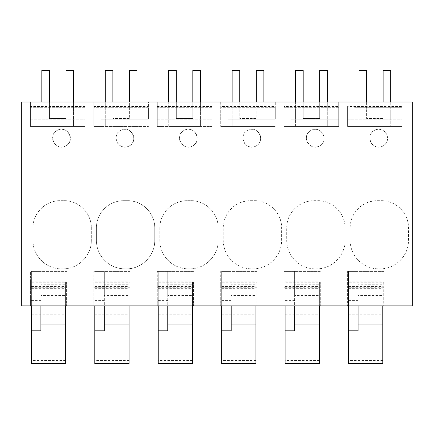 <?xml version="1.0" encoding="UTF-8"?>
<svg xmlns="http://www.w3.org/2000/svg" width="434" height="434" viewBox="0 0 434 434"><rect width="100%" height="100%" fill="white"/><g stroke="black" fill="none" stroke-linecap="round" stroke-linejoin="round"><path stroke-width="0.33" stroke-dasharray="2.17 1.63" d="M402.15 126.435L402.15 119.171C402.15 104.399 402.15 104.399 402.15 119.171C402.15 104.399 402.15 104.399 402.15 119.171L402.15 126.435L354.573 126.435L402.15 126.435L402.15 106.449L347.596 106.449L347.596 126.435L402.15 126.435L402.15 102.039L402.15 107.816L347.596 107.816L347.596 126.435L402.15 126.435M347.596 126.435L347.596 107.719L347.596 126.435L347.596 119.171L347.596 126.435L354.573 126.435L347.596 126.435M347.596 102.039L402.15 102.039L347.596 102.039M383.754 282.214L383.754 305.856L21.7 305.856L21.7 102.039L412.3 102.039L412.3 305.856L383.754 305.856L383.754 282.214L347.596 282.214L347.596 287.237L347.596 271.413L354.573 271.413L347.596 271.413L347.596 305.856L347.596 282.214M30.423 102.039L84.977 102.039L84.977 119.171C84.977 104.399 84.977 104.399 84.977 119.171C84.977 104.399 84.977 104.399 84.977 119.171L84.977 102.039L30.423 102.039L30.423 126.435L84.977 126.435L30.423 126.435L30.423 107.719L30.423 126.435L84.977 126.435L30.423 126.435L84.977 126.435L30.423 126.435L30.423 106.449L84.977 106.449L84.977 107.816L30.423 107.816L30.423 102.039M93.858 102.039L148.412 102.039L148.412 119.171C148.412 104.399 148.412 104.399 148.412 119.171C148.412 104.399 148.412 104.399 148.412 119.171L148.412 102.039L93.858 102.039L93.858 126.435L148.412 126.435L93.858 126.435L93.858 107.719L93.858 126.435L100.834 126.435L93.858 126.435L100.834 126.435L93.858 126.435L93.858 106.449L148.412 106.449L148.412 107.816L93.858 107.816L93.858 102.039M284.161 107.816L284.161 102.039L338.715 102.039L338.715 119.171C338.715 104.399 338.715 104.399 338.715 119.171C338.715 104.399 338.715 104.399 338.715 119.171L338.715 126.435L291.138 126.435L338.715 126.435L338.715 102.039L284.161 102.039L284.161 126.435L338.715 126.435L284.161 126.435L284.161 107.719L284.161 126.435L291.138 126.435L284.161 126.435L291.138 126.435L284.161 126.435L284.161 106.449L338.715 106.449L338.715 107.816L284.161 107.816L284.161 106.449M220.727 107.816L220.727 102.039L275.281 102.039L275.281 119.171C275.281 104.399 275.281 104.399 275.281 119.171C275.281 104.399 275.281 104.399 275.281 119.171L275.281 102.039L220.727 102.039L220.727 126.435L220.727 107.719L220.727 126.435L275.281 126.435L220.727 126.435L227.704 126.435L220.727 126.435L227.704 126.435L220.727 126.435L220.727 106.449L275.281 106.449L275.281 107.816L220.727 107.816L220.727 106.449M157.292 102.039L211.846 102.039L211.846 119.171C211.846 104.399 211.846 104.399 211.846 119.171C211.846 104.399 211.846 104.399 211.846 119.171L211.846 102.039L157.292 102.039L157.292 126.435L211.846 126.435L157.292 126.435L157.292 107.719L157.292 126.435L164.269 126.435L157.292 126.435L164.269 126.435L157.292 126.435L157.292 106.449L211.846 106.449L211.846 107.816L157.292 107.816L157.292 102.039M347.596 107.816L347.596 106.449M347.596 119.171L347.596 107.719L347.596 119.171L402.15 119.171L347.596 119.171M320.319 282.214L320.319 305.856L320.319 282.214L284.161 282.214L284.161 287.237L284.161 271.413L291.138 271.413L284.161 271.413L284.161 305.856L284.161 282.214M256.885 282.214L256.885 305.856L256.885 282.214L220.727 282.214L220.727 287.237L220.727 271.413L227.704 271.413L220.727 271.413L220.727 305.856L220.727 282.214M193.45 282.214L193.45 305.856L193.45 282.214L157.292 282.214L157.292 287.237L157.292 271.413L164.269 271.413L157.292 271.413L157.292 305.856L157.292 282.214M130.016 282.214L130.016 305.856L130.016 282.214L93.858 282.214L93.858 287.237L93.858 271.413L100.834 271.413L93.858 271.413L93.858 305.856L93.858 282.214M66.581 282.214L66.581 305.856L66.581 282.214L30.423 282.214L30.423 271.413L66.581 271.413L30.423 271.413L30.423 305.856L30.423 282.214M313.977 200.682L317.78 200.682C332.357 200.307 345.431 213.376 345.057 227.958L345.057 240.327C345.448 255.583 331.777 269.264 316.511 268.874L315.247 268.874C304.945 268.57 296.91 264.154 291.138 255.621C288.209 250.944 286.733 245.85 286.7 240.327L286.7 227.958C286.733 222.555 288.214 217.586 291.138 213.04C296.672 205.076 304.283 200.958 313.977 200.682L317.78 200.682A27.277 27.277 0 0 1 345.057 227.958L345.057 240.327A28.546 28.546 0 0 1 316.511 268.874L315.247 268.874A28.546 28.546 0 0 1 286.7 240.327L286.7 227.958A27.277 27.277 0 0 1 313.977 200.682M250.543 200.682L254.346 200.682C268.923 200.307 281.997 213.376 281.623 227.958L281.623 240.327C282.013 255.583 268.342 269.264 253.076 268.874L251.812 268.874C241.51 268.57 233.476 264.154 227.704 255.621C224.774 250.944 223.298 245.85 223.266 240.327L223.266 227.958C223.298 222.555 224.779 217.586 227.704 213.04C233.237 205.076 240.848 200.958 250.543 200.682L254.346 200.682A27.277 27.277 0 0 1 281.623 227.958L281.623 240.327A28.546 28.546 0 0 1 253.076 268.874L251.812 268.874A28.546 28.546 0 0 1 223.266 240.327L223.266 227.958A27.277 27.277 0 0 1 250.543 200.682M154.754 240.327L154.754 227.958C155.128 213.376 142.054 200.307 127.477 200.682A27.277 27.277 0 0 1 154.754 227.958L154.754 240.327C155.144 255.583 141.473 269.264 126.207 268.874L124.938 268.874C114.641 268.57 106.607 264.154 100.834 255.621C97.905 250.944 96.424 245.85 96.397 240.327L96.397 227.958C96.429 222.555 97.905 217.586 100.834 213.04C106.368 205.076 113.979 200.958 123.674 200.682L127.477 200.682L123.674 200.682A27.277 27.277 0 0 0 96.397 227.958L96.397 240.327A28.546 28.546 0 0 0 124.938 268.874L126.207 268.874A28.546 28.546 0 0 0 154.754 240.327M188.378 268.874L189.642 268.874C204.908 269.264 218.579 255.583 218.188 240.327L218.188 227.958C218.562 213.376 205.488 200.307 190.911 200.682A27.277 27.277 0 0 1 218.188 227.958L218.188 240.327A28.546 28.546 0 0 1 189.642 268.874L188.378 268.874C178.076 268.57 170.041 264.154 164.269 255.621C161.339 250.944 159.858 245.85 159.831 240.327L159.831 227.958C159.864 222.555 161.339 217.586 164.269 213.04C169.802 205.076 177.414 200.958 187.108 200.682L190.911 200.682L187.108 200.682A27.277 27.277 0 0 0 159.831 227.958L159.831 240.327A28.546 28.546 0 0 0 188.378 268.874M61.503 268.874L62.773 268.874C78.039 269.264 91.71 255.583 91.319 240.327L91.319 227.958C91.693 213.376 78.619 200.307 64.042 200.682A27.277 27.277 0 0 1 91.319 227.958L91.319 240.327A28.546 28.546 0 0 1 62.773 268.874L61.503 268.874C46.254 269.264 32.572 255.593 32.962 240.327L32.962 227.958C32.588 213.387 45.657 200.307 60.239 200.682L64.042 200.682L60.239 200.682A27.277 27.277 0 0 0 32.962 227.958L32.962 240.327A28.546 28.546 0 0 0 61.503 268.874M256.065 145.97C246.279 151.943 237.235 135.392 247.554 130.384C257.346 124.406 266.384 140.958 256.065 145.97A8.881 8.881 0 0 1 244.017 142.433A8.881 8.881 0 0 1 247.554 130.384A8.881 8.881 0 0 1 259.603 133.916A8.881 8.881 0 0 1 256.065 145.97M57.25 130.384C67.037 124.406 76.08 140.958 65.762 145.97C55.97 151.943 46.932 135.392 57.25 130.384A8.881 8.881 0 0 1 69.299 133.916A8.881 8.881 0 0 1 65.762 145.97A8.881 8.881 0 0 1 53.713 142.433A8.881 8.881 0 0 1 57.25 130.384M129.196 145.97C119.41 151.943 110.366 135.392 120.685 130.384C130.471 124.406 139.515 140.958 129.196 145.97A8.881 8.881 0 0 1 117.147 142.433A8.881 8.881 0 0 1 120.685 130.384A8.881 8.881 0 0 1 132.733 133.916A8.881 8.881 0 0 1 129.196 145.97M381.215 200.682C395.792 200.307 408.866 213.376 408.492 227.958L408.492 240.327C408.882 255.583 395.211 269.264 379.951 268.874L378.681 268.874C368.385 268.57 360.345 264.154 354.573 255.621C351.643 250.944 350.167 245.85 350.135 240.327L350.135 227.958C350.167 222.555 351.649 217.586 354.573 213.04C360.106 205.076 367.717 200.958 377.412 200.682L381.215 200.682A27.277 27.277 0 0 1 408.492 227.958L408.492 240.327A28.546 28.546 0 0 1 379.951 268.874L378.681 268.874A28.546 28.546 0 0 1 350.135 240.327L350.135 227.958A27.277 27.277 0 0 1 377.412 200.682L381.215 200.682M374.423 130.384C384.215 124.406 393.253 140.958 382.94 145.97C373.148 151.943 364.104 135.392 374.423 130.384A8.881 8.881 0 0 1 386.472 133.916A8.881 8.881 0 0 1 382.94 145.97A8.881 8.881 0 0 1 370.886 142.433A8.881 8.881 0 0 1 374.423 130.384M184.119 130.384C193.906 124.406 202.949 140.958 192.631 145.97C182.844 151.943 173.801 135.392 184.119 130.384A8.881 8.881 0 0 1 196.168 133.916A8.881 8.881 0 0 1 192.631 145.97A8.881 8.881 0 0 1 180.582 142.433A8.881 8.881 0 0 1 184.119 130.384M319.5 145.97C309.713 151.943 300.67 135.392 310.988 130.384C320.78 124.406 329.818 140.958 319.5 145.97A8.881 8.881 0 0 1 307.451 142.433A8.881 8.881 0 0 1 310.988 130.384A8.881 8.881 0 0 1 323.037 133.916A8.881 8.881 0 0 1 319.5 145.97M84.977 107.719L30.423 107.719L84.977 107.719L84.977 111.907M30.423 107.816L30.423 106.449M148.412 107.719L93.858 107.719L148.412 107.719L148.412 111.907M93.858 107.816L93.858 106.449M338.715 107.719L284.161 107.719L338.715 107.719L338.715 111.907M275.281 107.719L220.727 107.719L275.281 107.719L275.281 111.907M211.846 107.719L157.292 107.719L211.846 107.719L211.846 111.907M157.292 107.816L157.292 106.449M320.319 271.413L291.138 271.413L320.319 271.413M256.885 271.413L227.704 271.413L256.885 271.413M193.45 271.413L164.269 271.413L193.45 271.413M130.016 271.413L100.834 271.413L130.016 271.413M383.754 271.413L354.573 271.413L383.754 271.413M31.373 363.676L31.373 271.413L40.888 271.413L40.888 305.856M31.373 281.818L65.626 281.818L65.626 284.758L40.888 284.758L40.888 287.237L40.888 271.413L31.373 271.413L31.373 305.856M31.373 286.538L65.626 286.538L65.626 281.818M31.373 288.322L65.626 288.322L65.626 286.538M65.626 288.322L65.626 295.879L31.373 295.879M31.373 294.881L65.626 294.881L31.373 294.881M31.373 314.78L65.626 314.78L65.626 295.879M65.626 314.78L65.626 360.453L31.373 360.453M65.626 363.676L65.626 360.453M65.626 305.856L65.626 295.516L40.888 295.516L40.888 330.806M31.373 300.415L40.888 300.415M65.626 295.516L65.626 284.758M40.888 295.516L40.888 284.758M94.807 363.676L94.807 271.413L104.323 271.413L104.323 305.856M94.807 281.818L129.061 281.818L129.061 284.758L104.323 284.758L104.323 287.237L104.323 271.413L94.807 271.413L94.807 305.856M94.807 286.538L129.061 286.538L129.061 281.818M94.807 288.322L129.061 288.322L129.061 286.538M129.061 288.322L129.061 295.879L94.807 295.879M94.807 294.881L129.061 294.881L94.807 294.881M94.807 314.78L129.061 314.78L129.061 295.879M129.061 314.78L129.061 360.453L94.807 360.453M129.061 363.676L129.061 360.453M129.061 305.856L129.061 295.516L104.323 295.516L104.323 330.806M94.807 300.415L104.323 300.415M129.061 295.516L129.061 284.758M104.323 295.516L104.323 284.758M158.242 363.676L158.242 271.413L167.757 271.413L167.757 305.856M158.242 281.818L192.501 281.818L192.501 284.758L167.757 284.758L167.757 287.237L167.757 271.413L158.242 271.413L158.242 305.856M158.242 286.538L192.501 286.538L192.501 281.818M158.242 288.322L192.501 288.322L192.501 286.538M192.501 288.322L192.501 295.879L158.242 295.879M158.242 294.881L192.501 294.881L158.242 294.881M158.242 314.78L192.501 314.78L192.501 295.879M192.501 314.78L192.501 360.453L158.242 360.453M192.501 363.676L192.501 360.453M192.501 305.856L192.501 295.516L167.757 295.516L167.757 330.806M158.242 300.415L167.757 300.415M192.501 295.516L192.501 284.758M167.757 295.516L167.757 284.758M221.676 363.676L221.676 271.413L231.192 271.413L231.192 305.856M221.676 281.818L255.935 281.818L255.935 284.758L231.192 284.758L231.192 287.237L231.192 271.413L221.676 271.413L221.676 305.856M221.676 286.538L255.935 286.538L255.935 281.818M221.676 288.322L255.935 288.322L255.935 286.538M255.935 288.322L255.935 295.879L221.676 295.879M221.676 294.881L255.935 294.881L221.676 294.881M221.676 314.78L255.935 314.78L255.935 295.879M255.935 314.78L255.935 360.453L221.676 360.453M255.935 363.676L255.935 360.453M255.935 305.856L255.935 295.516L231.192 295.516L231.192 330.806M221.676 300.415L231.192 300.415M255.935 295.516L255.935 284.758M231.192 295.516L231.192 284.758M285.111 363.676L285.111 271.413L294.626 271.413L294.626 305.856M285.111 281.818L319.37 281.818L319.37 284.758L294.626 284.758L294.626 287.237L294.626 271.413L285.111 271.413L285.111 305.856M285.111 286.538L319.37 286.538L319.37 281.818M285.111 288.322L319.37 288.322L319.37 286.538M319.37 288.322L319.37 295.879L285.111 295.879M285.111 294.881L319.37 294.881L285.111 294.881M285.111 314.78L319.37 314.78L319.37 295.879M319.37 314.78L319.37 360.453L285.111 360.453M319.37 363.676L319.37 360.453M319.37 305.856L319.37 295.516L294.626 295.516L294.626 330.806M285.111 300.415L294.626 300.415M319.37 295.516L319.37 284.758M294.626 295.516L294.626 284.758M348.545 363.676L348.545 271.413L358.061 271.413L358.061 305.856M348.545 281.818L382.804 281.818L382.804 284.758L358.061 284.758L358.061 287.237L358.061 271.413L348.545 271.413L348.545 305.856M348.545 286.538L382.804 286.538L382.804 281.818M348.545 288.322L382.804 288.322L382.804 286.538M382.804 288.322L382.804 295.879L348.545 295.879M348.545 294.881L382.804 294.881L348.545 294.881M348.545 314.78L382.804 314.78L382.804 295.879M382.804 314.78L382.804 360.453L348.545 360.453M382.804 363.676L382.804 360.453M382.804 305.856L382.804 295.516L358.061 295.516L358.061 330.806M348.545 300.415L358.061 300.415M382.804 295.516L382.804 284.758M358.061 295.516L358.061 284.758M41.843 70.324L49.454 70.324L49.454 118.536L65.946 118.536L65.946 70.324L73.558 70.324L73.558 126.435L41.843 126.435L41.843 70.324M49.454 102.039L49.454 118.536L65.946 118.536L65.946 102.039M41.843 102.039L41.843 126.435L73.558 126.435L73.558 102.039M168.712 70.324L176.323 70.324L176.323 118.536L192.815 118.536L192.815 70.324L200.427 70.324L200.427 126.435L168.712 126.435L168.712 70.324M176.323 102.039L176.323 118.536L192.815 118.536L192.815 102.039M168.712 102.039L168.712 126.435L200.427 126.435L200.427 102.039M295.581 70.324L303.192 70.324L303.192 118.536L319.684 118.536L319.684 70.324L327.296 70.324L327.296 126.435L295.581 126.435L295.581 70.324M303.192 102.039L303.192 118.536L319.684 118.536L319.684 102.039M295.581 102.039L295.581 126.435L327.296 126.435L327.296 102.039M136.992 102.039L136.992 126.435L105.278 126.435L105.278 70.324L112.889 70.324L112.889 118.536L129.381 118.536L129.381 102.039M112.889 102.039L112.889 118.536L129.381 118.536L129.381 70.324L136.992 70.324L136.992 126.435L105.278 126.435L105.278 102.039M263.861 102.039L263.861 126.435L232.147 126.435L232.147 70.324L239.758 70.324L239.758 118.536L256.25 118.536L256.25 102.039M239.758 102.039L239.758 118.536L256.25 118.536L256.25 70.324L263.861 70.324L263.861 126.435L232.147 126.435L232.147 102.039M390.73 102.039L390.73 126.435L359.016 126.435L359.016 70.324L366.627 70.324L366.627 118.536L383.119 118.536L383.119 102.039M366.627 102.039L366.627 118.536L383.119 118.536L383.119 70.324L390.73 70.324L390.73 126.435L359.016 126.435L359.016 102.039M30.423 119.171L84.977 119.171L30.423 119.171M100.834 119.171L148.412 119.171L100.834 119.171M291.138 119.171L338.715 119.171L291.138 119.171M227.704 119.171L275.281 119.171L227.704 119.171M157.292 119.171L211.846 119.171L157.292 119.171M354.573 107.719L402.15 107.719L354.573 107.719M383.754 287.237L347.596 287.237M320.319 287.237L284.161 287.237M256.885 287.237L220.727 287.237M193.45 287.237L157.292 287.237M130.016 287.237L93.858 287.237M66.581 287.237L30.423 287.237M40.888 287.237L31.373 287.237M104.323 287.237L94.807 287.237M167.757 287.237L158.242 287.237M231.192 287.237L221.676 287.237M294.626 287.237L285.111 287.237M358.061 287.237L348.545 287.237"/><path stroke-width="0.65" d="M21.7 102.039L412.3 102.039L412.3 305.856L21.7 305.856L21.7 102.039M40.888 324.936L65.626 324.936L65.626 363.676L31.373 363.676L31.373 330.806L40.888 330.806L40.888 305.856M31.373 305.856L31.373 330.806M65.626 324.936L65.626 305.856M104.323 324.936L129.061 324.936L129.061 363.676L94.807 363.676L94.807 330.806L104.323 330.806L104.323 305.856M94.807 305.856L94.807 330.806M129.061 324.936L129.061 305.856M167.757 324.936L192.501 324.936L192.501 363.676L158.242 363.676L158.242 330.806L167.757 330.806L167.757 305.856M158.242 305.856L158.242 330.806M192.501 324.936L192.501 305.856M231.192 324.936L255.935 324.936L255.935 363.676L221.676 363.676L221.676 330.806L231.192 330.806L231.192 305.856M221.676 305.856L221.676 330.806M255.935 324.936L255.935 305.856M294.626 324.936L319.37 324.936L319.37 363.676L285.111 363.676L285.111 330.806L294.626 330.806L294.626 305.856M285.111 305.856L285.111 330.806M319.37 324.936L319.37 305.856M358.061 324.936L382.804 324.936L382.804 363.676L348.545 363.676L348.545 330.806L358.061 330.806L358.061 305.856M348.545 305.856L348.545 330.806M382.804 324.936L382.804 305.856M41.843 102.039L41.843 70.324L49.454 70.324L49.454 102.039M65.946 102.039L65.946 70.324L73.558 70.324L73.558 102.039M168.712 102.039L168.712 70.324L176.323 70.324L176.323 102.039M192.815 102.039L192.815 70.324L200.427 70.324L200.427 102.039M295.581 102.039L295.581 70.324L303.192 70.324L303.192 102.039M319.684 102.039L319.684 70.324L327.296 70.324L327.296 102.039M129.381 102.039L129.381 70.324L136.992 70.324L136.992 102.039M112.889 102.039L112.889 70.324L105.278 70.324L105.278 102.039M256.25 102.039L256.25 70.324L263.861 70.324L263.861 102.039M239.758 102.039L239.758 70.324L232.147 70.324L232.147 102.039M383.119 102.039L383.119 70.324L390.73 70.324L390.73 102.039M366.627 102.039L366.627 70.324L359.016 70.324L359.016 102.039"/></g></svg>
